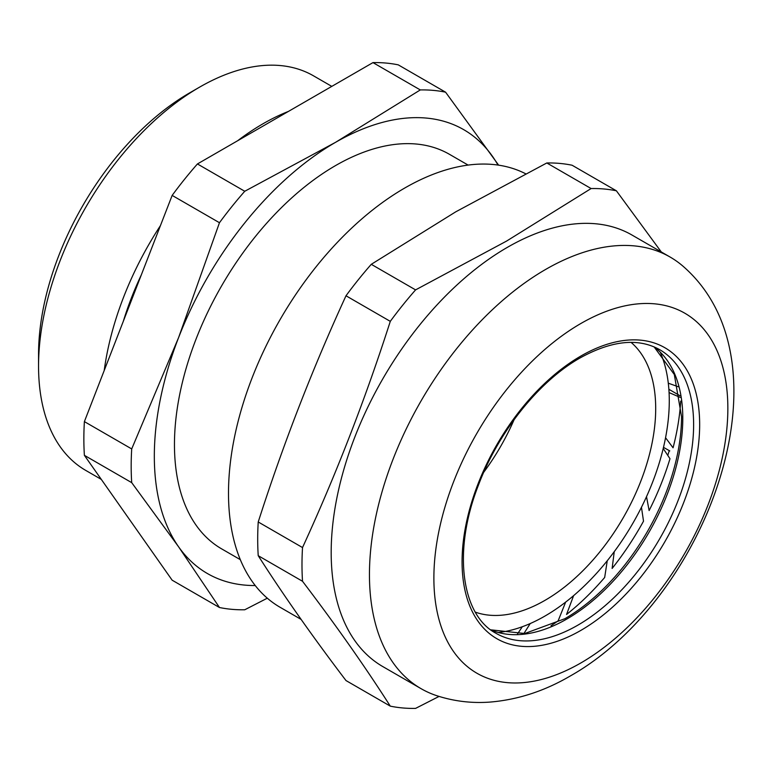 <?xml version="1.0" encoding="UTF-8"?>
<svg xmlns="http://www.w3.org/2000/svg" width="771" height="771" viewBox="0 0 771 771"><rect width="100%" height="100%" fill="white"/><g stroke="black" fill="none" stroke-linecap="round" stroke-linejoin="round"><path stroke-width="1.16" d="M514.132 419.626A156.619 90.419 -60 0 1 483.754 472.238M660.313 352.347A175.836 101.521 -60 0 1 632.866 523.249A175.836 101.521 -60 0 1 498.586 632.471M475.341 612.135A156.619 90.419 120 0 0 499.329 615.354A156.619 90.419 120 0 0 632.586 500.08A156.619 90.419 120 0 0 631.083 342.391M580.862 662.954A207.871 120.016 -60 0 1 433.88 578.086A207.871 120.016 -60 0 1 580.862 323.502A207.871 120.016 -60 0 1 727.853 408.36A207.871 120.016 -60 0 1 580.862 662.954M545.627 269.445A249.158 143.849 120 0 0 382.859 489.007A249.158 143.849 120 0 0 421.053 688.657A249.158 143.849 120 0 0 436.328 695.548C453.859 701.311 471.9 703.48 490.452 702.044C518.035 699.683 544.663 690.989 570.328 675.955C706.236 599.375 794.438 364.722 683.81 266.901A249.158 143.849 -60 0 0 670.211 257.1A249.158 143.849 -60 0 0 545.627 269.445M670.211 257.1L631.95 235.02A249.158 143.849 -60 0 0 507.366 247.356A249.158 143.849 120 0 0 344.598 466.918A249.158 143.849 120 0 0 382.792 666.578L421.053 688.657M415.579 289.886L506.566 241.082L591.106 188.548L546.812 162.97L455.825 211.784L371.275 264.318L415.579 289.886A284.75 164.406 120 0 0 390.29 321.353C365.3 399.214 336.04 474.618 302.521 547.555A284.75 164.406 120 0 0 302.521 581.276C336.04 625.358 365.3 666.973 390.29 706.14A284.75 164.406 120 0 0 415.579 708.395L439.056 696.425M591.106 188.548A284.75 164.406 120 0 1 616.395 190.803L661.287 251.953M616.395 190.803L572.101 165.235A284.75 164.406 120 0 0 546.812 162.97M371.275 264.318A284.75 164.406 -60 0 0 345.996 295.775C312.477 368.711 283.217 444.115 258.227 521.977A284.75 164.406 -60 0 0 258.227 555.698C283.217 594.855 312.477 636.48 345.996 680.562L390.29 706.14M525.629 173.754A249.158 143.849 120 0 0 404.679 188.066A249.158 143.849 120 0 0 241.911 407.628A249.158 143.849 120 0 0 280.104 607.288L301.104 619.412M667.773 455.391A217.123 125.355 120 0 0 669.257 450.63M345.996 295.775L390.29 321.353M258.227 521.977L302.521 547.555M258.227 555.698L302.521 581.276M678.181 386.714L668.293 383.197M565.654 602.103L558.146 620.819A198.195 114.426 -60 0 1 551.024 625.744M523.846 633.646L530.226 623.556M522.295 626.736L517.322 634.244M607.249 560.768L604.676 577.469A198.195 114.426 -60 0 1 566.55 614.468L573.614 595.646M641.462 507.279L643.515 521.177A198.195 114.426 -60 0 1 612.126 568.439L614.246 551.689M663.214 448.5L669.989 458.726A198.195 114.426 -60 0 1 649.124 510.556L646.512 496.669M680.706 401.122A198.195 114.426 -60 0 1 673.064 447.797L665.556 437.745M663.494 447.353L669.787 450.929M679.983 395.725L668.871 389.288M669.083 392.603L680.224 397.383M141.276 274.977A214.993 124.121 120 0 0 123.36 321.15M104.22 370.485A227.802 131.523 -60 0 1 160.416 225.643M237.67 140.727A227.802 131.523 -60 0 1 288.441 111.409M331.79 86.381L313.527 75.837A227.802 131.523 120 0 0 199.631 87.123A227.802 131.523 120 0 0 38.55 366.119L38.55 354.496A213.567 123.302 120 0 1 189.56 92.934L199.631 87.123M101.3 479.398L85.735 470.406A227.802 131.523 -60 0 1 38.55 366.119M468.122 165.09L449.445 154.306A227.802 131.523 120 0 0 273.898 215.34A227.802 131.523 120 0 0 174.458 444.588A227.802 131.523 120 0 0 221.643 548.875L240.321 559.659M255.24 585.536A256.28 147.965 -60 0 1 178.602 546.822A256.28 147.965 -60 0 1 154.325 456.22A256.28 147.965 -60 0 1 178.602 337.573A256.28 147.965 -60 0 1 335.539 142.336A256.28 147.965 -60 0 1 492.486 156.359A256.28 147.965 -60 0 1 497.999 165.071M244.754 191.266L197.434 163.953A284.75 164.406 120 0 0 172.155 195.41L219.465 222.723A284.75 164.406 -60 0 1 244.754 191.266L335.539 142.336L420.291 89.928A284.75 164.406 120 0 1 445.58 92.183L498.635 165.167M445.58 92.183L398.26 64.86A284.75 164.406 120 0 0 372.971 62.605L420.291 89.928M172.155 195.41L84.386 421.612A284.75 164.406 120 0 0 83.856 438.776A284.75 164.406 120 0 0 84.386 455.333L172.155 580.197L219.465 607.509L178.602 546.822L131.706 482.646L84.386 455.333M197.434 163.953L372.971 62.605M84.386 421.612L131.706 448.934L178.602 337.573L219.465 222.723M131.706 448.934A284.75 164.406 120 0 0 131.176 466.098A284.75 164.406 120 0 0 131.706 482.646M219.465 607.509A284.75 164.406 120 0 0 244.754 609.774L267.306 598.2M577.845 625.175A163.731 94.534 -60 0 1 495.975 633.28C461.501 615.219 452.384 551.217 478.415 485.219C498.384 431.885 538.977 381.192 579.975 358.004C611.702 340.474 638.282 337.698 659.706 349.687A163.731 94.534 120 0 1 684.812 480.892A163.731 94.534 120 0 1 577.845 625.175M580.862 356.048A168.001 97.001 120 0 0 462.07 561.818A168.001 97.001 120 0 0 580.862 630.399A168.001 97.001 120 0 0 699.663 424.638A168.001 97.001 120 0 0 580.862 356.048M490.751 629.83L524.8 633.511L564.883 618.708A164.984 95.257 120 0 0 681.535 416.639L674.317 374.533L654.107 346.883M490.819 629.878A163.731 94.534 120 0 0 567.013 618.92A163.731 94.534 120 0 0 672.428 479.639A163.731 94.534 120 0 0 654.184 346.921"/></g></svg>
